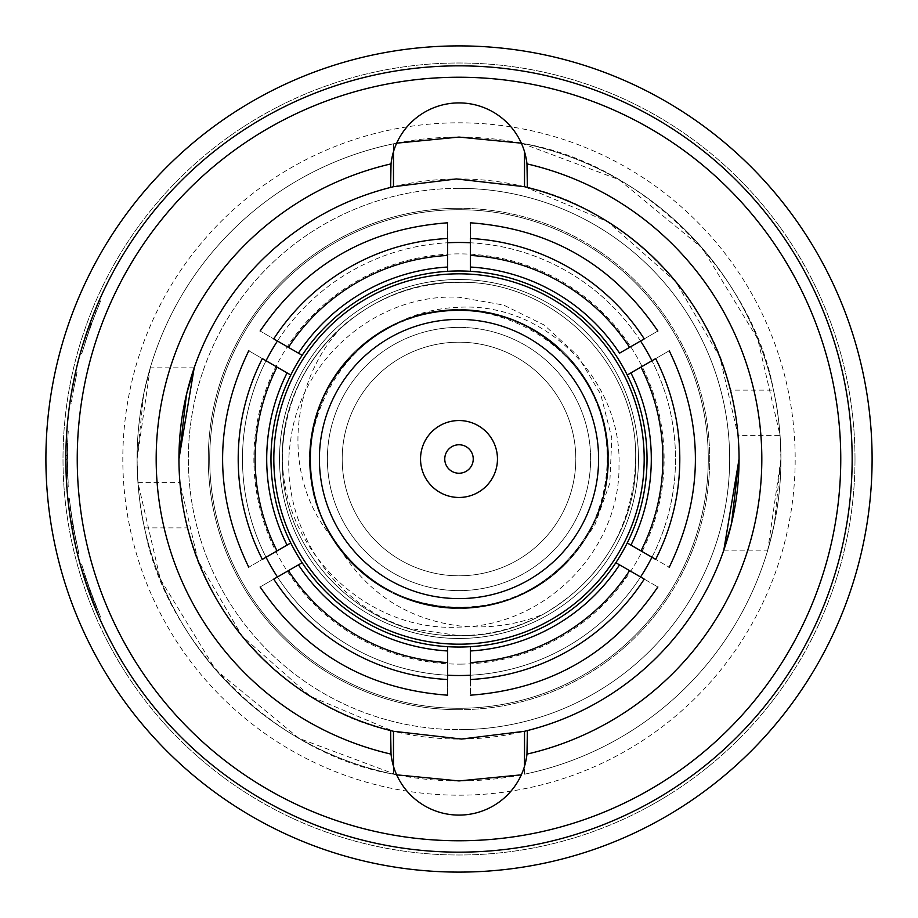 <?xml version="1.0" encoding="UTF-8"?>
<svg xmlns="http://www.w3.org/2000/svg" width="918" height="918" viewBox="0 0 918 918"><rect width="100%" height="100%" fill="white"/><g stroke="black" fill="none" stroke-linecap="round" stroke-linejoin="round"><path stroke-width="0.69" stroke-dasharray="4.59 3.44" d="M179.056 466.918L178.941 459A280.059 280.059 0 0 0 459 739.059A280.059 280.059 0 0 0 739.059 459A280.059 280.059 0 0 0 459 178.941A280.059 280.059 0 0 0 178.941 459C179.561 486.724 182.418 509.685 187.547 527.861C208.466 623.23 297.857 711.53 393.478 731.279L310.376 696.36L242.065 636.117L198.036 560.623L179.939 482.593L179.389 474.813M459 840.762A381.762 381.762 0 0 0 840.762 459A381.762 381.762 0 0 0 459 77.238A381.762 381.762 0 0 0 77.238 459A381.762 381.762 0 0 0 459 840.762M459 852.156A393.156 393.156 0 0 0 852.156 459A393.156 393.156 0 0 0 459 65.844A393.156 393.156 0 0 0 65.844 459A393.156 393.156 0 0 0 459 852.156A393.156 393.156 0 0 0 852.156 459A393.156 393.156 0 0 0 459 65.844A393.156 393.156 0 0 0 65.844 459A393.156 393.156 0 0 0 459 852.156A393.156 393.156 0 0 1 65.844 459A393.156 393.156 0 0 1 459 65.844A393.156 393.156 0 0 0 65.844 459A393.156 393.156 0 0 0 459 852.156A393.156 393.156 0 0 1 65.844 459A393.156 393.156 0 0 1 459 65.844A393.156 393.156 0 0 1 852.156 459A393.156 393.156 0 0 1 459 852.156A393.156 393.156 0 0 0 852.156 459A393.156 393.156 0 0 0 459 65.844A393.156 393.156 0 0 0 65.844 459A393.156 393.156 0 0 0 459 852.156A393.156 393.156 0 0 0 852.156 459A393.156 393.156 0 0 0 459 65.844M780.931 459L767.758 550.169L774.413 523.478L780.931 459L780.07 435.407L738.061 435.407L719.964 357.377L675.935 281.883L607.624 221.64L524.522 186.721C620.143 206.47 709.534 294.77 730.453 390.139L773.484 390.139C777.925 408.43 780.403 431.38 780.931 459M730.453 390.139C735.582 408.315 738.439 431.276 739.059 459L738.944 451.082M738.611 443.187L738.061 435.407M393.478 731.279L393.478 774.195C276.616 754.539 165.412 644.505 144.516 527.861C140.075 509.57 137.597 486.62 137.069 459L150.242 367.831L143.587 394.522L137.069 459L137.929 482.593L179.939 482.593M527.38 187.421L527.38 171.253A68.38 68.38 0 0 0 393.478 151.722A68.38 68.38 0 0 0 390.666 168.923M524.522 731.279L524.522 774.195A321.931 321.931 0 0 0 524.522 143.805C641.384 163.461 752.588 273.495 773.484 390.139M524.522 151.722L524.522 186.721M393.478 186.721L393.478 143.805A321.931 321.931 0 0 0 393.478 774.195L393.478 766.278A68.38 68.38 0 0 0 524.522 766.278L524.522 774.195L521.332 774.838M396.668 774.838L299.084 738.405L215.604 669.704L160.283 579.04L137.929 482.593M144.516 527.861L187.547 527.861M393.478 151.722L393.478 143.805L396.668 143.162M459 780.931A321.931 321.931 0 0 1 137.069 459A321.931 321.931 0 0 1 459 137.069A321.931 321.931 0 0 1 780.931 459A321.931 321.931 0 0 1 459 780.931M521.332 143.162L618.916 179.595L702.396 248.296L757.717 338.96L780.07 435.407M527.38 746.747L527.38 730.579M524.522 766.278A68.38 68.38 0 0 0 527.334 749.077M390.62 730.579L390.62 746.747A68.38 68.38 0 0 0 393.478 766.278M96.597 306.555L83.458 342.621L84.846 343.057L91.272 324.031L100.567 301.001L90.595 325.89L81.691 353.763L91.123 324.456L100.119 302.033L90.928 325.006L84.846 343.057M90.113 327.244L84.858 342.999L96.195 311.328L90.113 327.244L88.748 326.762L83.481 342.575L84.858 342.999L83.481 342.575L83.802 341.53M83.963 341.037L84.559 339.155M88.576 327.256L88.931 326.246M89.734 324.031L90.297 322.505M90.974 320.692L94.003 312.877M98.628 301.815L89.241 325.397L80.589 352.34M80.991 350.928L81.725 348.392M84.754 338.535L88.679 326.957M91.123 324.456L89.757 323.962L91.02 320.589M92.121 317.685L91.479 319.372M93.085 315.184L96.069 307.817M75.609 371.928L77.02 372.249L75.609 371.928L70.961 395.75L72.396 395.979L77.02 372.249L73.061 392.032L71.627 391.791L73.061 392.032A391.711 391.711 0 0 0 71.294 403.117A391.711 391.711 0 0 1 72.396 395.979M69.86 402.91L71.294 403.117L69.86 402.91A393.156 393.156 0 0 1 70.961 395.75M66.853 487.114L68.288 487.01L66.853 487.114A393.156 393.156 0 0 1 66.853 430.886L68.288 430.99A391.711 391.711 0 0 0 68.288 487.01L67.301 455.638A391.711 391.711 0 0 1 67.565 444.427L67.657 475.822A391.711 391.711 0 0 1 68.288 430.99L66.853 430.886A393.156 393.156 0 0 0 66.211 475.88L67.657 475.822M66.28 477.544L66.073 472.38M67.301 455.638L65.855 455.626A393.156 393.156 0 0 1 66.119 444.369L66.211 475.88M68.54 504.969L74.886 542.836L76.297 542.527L72.522 522.801L69.252 498.187L72.843 524.752L78.833 553.393L72.591 523.249L69.366 499.3L72.694 523.822L76.297 542.527M73.096 526.175L76.286 542.469L70.537 509.329L73.096 526.175L71.661 526.416L74.874 542.779L76.286 542.469L74.874 542.779L74.645 541.712M74.53 541.207L74.128 539.268M71.753 526.932L71.57 525.888M71.179 523.558L70.915 521.952M70.606 520.036L69.401 511.751M69.252 498.187L67.817 498.336L71.42 524.993L77.169 552.705M76.825 551.27L76.217 548.7M73.991 538.636L71.707 526.622M72.591 523.249L71.168 523.49L70.594 519.932M69.734 514.206L68.701 506.334M81.828 569.963L94.783 607.05M83.481 575.425L84.858 575.001L96.195 606.672L89.941 590.263L82 565.316L80.6 565.706L83.148 574.347A393.156 393.156 0 0 0 97.446 613.442L98.777 612.88A391.711 391.711 0 0 1 87.325 582.655L100.567 616.999L89.895 590.148L88.576 590.744L87.382 587.348M82 565.316L84.525 573.922A391.711 391.711 0 0 0 98.777 612.88L97.446 613.442A393.156 393.156 0 0 1 85.948 583.114L85.707 582.402M84.8 579.602L99.052 617.148M97.48 613.511L97.205 612.88M87.726 588.335L87.164 586.705M85.477 581.679L84.433 578.489M82.792 573.188L82.54 572.35M390.62 171.253L390.62 187.421M459 872.1A413.1 413.1 0 0 1 45.9 459A413.1 413.1 0 0 1 459 45.9A413.1 413.1 0 0 1 872.1 459A413.1 413.1 0 0 1 459 872.1A413.1 413.1 0 0 0 872.1 459A413.1 413.1 0 0 0 459 45.9A413.1 413.1 0 0 1 872.1 459A413.1 413.1 0 0 1 459 872.1A413.1 413.1 0 0 1 45.9 459A413.1 413.1 0 0 1 459 45.9A413.1 413.1 0 0 0 45.9 459A413.1 413.1 0 0 0 459 872.1M88.553 590.699L89.918 590.217M94.852 607.211L96.195 606.672M88.576 590.744L89.941 590.263M83.813 576.504L85.19 576.068M83.148 574.347L84.525 573.922M85.948 583.114L87.325 582.655M84.559 578.868L85.936 578.42M89.631 593.671L90.985 593.177M99.247 617.573L100.567 616.999M96.585 611.411L97.916 610.849M89.895 590.148L84.858 575.001M80.302 564.627L81.691 564.237M69.252 510.637L70.686 510.442M71.26 524.063L72.694 523.822M71.088 523.042L72.522 522.801M71.42 524.993L72.843 524.752M77.433 553.738L78.833 553.393M67.932 499.449L69.366 499.3M73.142 526.45L71.719 526.691L70.904 521.849M70.537 509.329L69.102 509.513L71.661 526.416M70.479 519.198L70.124 516.868M69.504 512.531L69.102 509.513M74.599 541.528L74.473 540.909M65.844 459.505L67.289 459.505M66.119 444.369L67.565 444.427M94.428 311.833L95.77 312.372M89.562 324.502L90.928 325.006M89.918 323.538L91.272 324.031M99.247 300.427L100.567 301.001M89.241 325.397L90.595 325.89M80.302 353.373L81.691 353.763M98.788 301.448L100.119 302.033M90.021 327.508L88.656 327.026L90.331 322.402M96.195 311.328L94.852 310.789L88.748 326.762M93.716 313.612L94.852 310.789M83.859 341.358L84.043 340.75M459 638.48A179.48 179.48 0 0 1 279.52 459A179.48 179.48 0 0 1 459 279.52A179.48 179.48 0 0 1 638.48 459A179.48 179.48 0 0 1 459 638.48A179.48 179.48 0 0 1 279.52 459A179.48 179.48 0 0 1 459 279.52A179.48 179.48 0 0 1 638.48 459A179.48 179.48 0 0 1 459 638.48M543.433 614.153C602.346 579.407 633.076 527.689 635.635 459C638.113 364.675 553.324 279.887 459 282.365C553.324 279.887 638.113 364.675 635.635 459C638.113 553.324 553.324 638.113 459 635.635C553.324 638.113 638.113 553.324 635.635 459C638.113 364.675 553.324 279.887 459 282.365C364.675 279.887 279.887 364.675 282.365 459C279.887 553.324 364.675 638.113 459 635.635C553.324 638.113 638.113 553.324 635.635 459C638.113 364.675 553.324 279.887 459 282.365C364.675 279.887 279.887 364.675 282.365 459C279.887 553.324 364.675 638.113 459 635.635C553.324 638.113 638.113 553.324 635.635 459C638.113 364.675 553.324 279.887 459 282.365C364.675 279.887 279.887 364.675 282.365 459C279.887 553.324 364.675 638.113 459 635.635C553.324 638.113 638.113 553.324 635.635 459C638.113 364.675 553.324 279.887 459 282.365C364.675 279.887 279.887 364.675 282.365 459C279.887 553.324 364.675 638.113 459 635.635C553.324 638.113 638.113 553.324 635.635 459C638.113 364.675 553.324 279.887 459 282.365C364.675 279.887 279.887 364.675 282.365 459C279.887 553.324 364.675 638.113 459 635.635C553.324 638.113 638.113 553.324 635.635 459C638.113 364.675 553.324 279.887 459 282.365C364.675 279.887 279.887 364.675 282.365 459C279.887 553.324 364.675 638.113 459 635.635C488.938 635.52 517.086 628.36 543.433 614.153C516.295 625.078 488.146 628.991 459 625.881C409.003 619.329 370.161 594.956 342.483 552.785A149.565 149.565 0 0 1 459 309.435A149.565 149.565 0 0 1 608.565 459A149.565 149.565 0 0 1 459 608.565A149.565 149.565 0 0 1 309.435 459A149.565 149.565 0 0 1 459 309.435A149.565 149.565 0 0 1 608.565 459A149.565 149.565 0 0 1 330.423 535.423A149.565 149.565 0 0 1 459 309.435A149.565 149.565 0 0 1 567.37 562.091L594.531 525.899L609.781 483.304L611.813 438.115L600.705 394.281L577.491 355.541L544.156 325.006L503.58 305.04L459 297.26C377.023 292.945 300.484 359.145 290.696 440.112C277.603 520.931 331.306 604.744 409.003 628.405L459 635.635L409.003 628.405M399.227 321.885C418.195 312.866 438.127 308 459 307.278C544.948 302.16 622.14 380.167 618.984 465.472C620.224 551.075 544.167 626.615 459 627.097C362.587 632.502 276.249 543.628 282.778 446.951C286.806 398.63 306.853 358.272 342.907 325.867C289.698 380.867 281.413 475.122 330.423 535.423L334.863 540.794C289.411 475.272 309.768 377 377.206 334.863L399.227 321.885M459 608.565A149.565 149.565 0 0 1 309.435 459A149.565 149.565 0 0 1 459 309.435A149.565 149.565 0 0 1 608.565 459A149.565 149.565 0 0 1 342.483 552.785L338.914 546.635C384.378 612.157 483.556 627.499 546.635 579.086L567.37 562.091A149.565 149.565 0 0 1 459 608.565M459 709.706A250.706 250.706 0 0 1 208.294 460.618A250.706 250.706 0 0 1 459 208.294A250.706 250.706 0 0 0 208.294 459A250.706 250.706 0 0 0 459 709.706A250.706 250.706 0 0 0 709.706 459A250.706 250.706 0 0 0 459 208.294A250.706 250.706 0 0 1 709.706 457.382A250.706 250.706 0 0 1 459 709.706M855.002 459A396.002 396.002 0 0 1 459 855.002A396.002 396.002 0 0 1 62.998 459A396.002 396.002 0 0 1 459 62.998A396.002 396.002 0 0 1 855.002 459A396.002 396.002 0 0 1 459 855.002A396.002 396.002 0 0 1 62.998 459A396.002 396.002 0 0 1 459 62.998A396.002 396.002 0 0 1 855.002 459M459 188.351A270.649 270.649 0 0 0 188.351 459A270.649 270.649 0 0 0 459 729.649A270.649 270.649 0 0 1 188.351 459A270.649 270.649 0 0 1 459 188.351A270.649 270.649 0 0 1 729.649 459A270.649 270.649 0 0 1 459 729.649A270.649 270.649 0 0 0 729.649 459A270.649 270.649 0 0 0 459 188.351M282.778 446.951C286.967 356.505 369.128 280.483 459 282.365C415.315 282.813 376.621 297.317 342.907 325.867M630.941 372.892L655.659 358.617C673.64 348.232 673.64 348.232 655.659 358.617A220.79 220.79 0 0 1 655.659 559.383C673.64 569.768 673.64 569.768 655.659 559.383L630.941 545.108M619.547 353.155L644.264 338.88A220.79 220.79 0 0 0 470.395 238.496C470.395 217.738 470.395 217.738 470.395 238.496L470.395 267.035M459 420.536A38.464 38.464 0 0 1 497.464 459A38.464 38.464 0 0 1 459 497.464A38.464 38.464 0 0 1 420.536 459A38.464 38.464 0 0 1 459 420.536M459 598.605A139.605 139.605 0 0 1 319.395 459A139.605 139.605 0 0 1 459 319.395A139.605 139.605 0 0 1 598.605 459A139.605 139.605 0 0 1 459 598.605M459 273.816A185.184 185.184 0 0 1 644.184 459A185.184 185.184 0 0 1 459 644.184A185.184 185.184 0 0 1 273.816 459A185.184 185.184 0 0 1 459 273.816M459 647.029A188.029 188.029 0 0 1 270.971 459A188.029 188.029 0 0 1 459 270.971A188.029 188.029 0 0 1 647.029 459A188.029 188.029 0 0 1 459 647.029M470.395 675.223A216.522 216.522 0 0 0 640.557 576.974L644.264 579.12C662.245 589.505 662.245 589.505 644.264 579.12A220.79 220.79 0 0 1 470.395 679.504C470.395 700.262 470.395 700.262 470.395 679.504L470.395 650.965M447.605 650.965L447.605 675.223A216.522 216.522 0 0 1 277.443 576.974L298.453 564.845M644.264 338.88C662.245 328.495 662.245 328.495 644.264 338.88M447.605 242.777L447.605 238.496A220.79 220.79 0 0 0 273.736 338.88C255.755 328.495 255.755 328.495 273.736 338.88L277.443 341.026A216.522 216.522 0 0 1 447.605 242.777L447.605 267.035M447.605 238.496C447.605 217.738 447.605 217.738 447.605 238.496M287.059 545.108L266.048 557.237A216.522 216.522 0 0 1 266.048 360.763L287.059 372.892M266.048 360.763L262.341 358.617A220.79 220.79 0 0 0 262.341 559.383C244.36 569.768 244.36 569.768 262.341 559.383L266.048 557.237M298.453 353.155L277.443 341.026M262.341 358.617C244.36 348.232 244.36 348.232 262.341 358.617M651.952 557.237A216.522 216.522 0 0 0 651.952 360.763M640.557 341.026A216.522 216.522 0 0 0 470.395 242.777M277.443 576.974L273.736 579.12A220.79 220.79 0 0 0 447.605 679.504L447.605 675.223M459 675.522A216.522 216.522 0 0 1 242.478 459A216.522 216.522 0 0 1 459 242.478A216.522 216.522 0 0 1 675.522 459A216.522 216.522 0 0 1 459 675.522M447.605 679.504C447.605 700.262 447.605 700.262 447.605 679.504M273.736 579.12C255.755 589.505 255.755 589.505 273.736 579.12M619.547 564.845L640.557 576.974M459 708.283A249.283 249.283 0 0 0 708.283 459A249.283 249.283 0 0 0 459 209.717A249.283 249.283 0 0 0 209.717 459A249.283 249.283 0 0 0 459 708.283A249.283 249.283 0 0 1 209.717 459A249.283 249.283 0 0 1 459 209.717A249.283 249.283 0 0 1 708.283 459A249.283 249.283 0 0 1 459 708.283M459 342.196A116.804 116.804 0 0 0 342.196 459A116.804 116.804 0 0 0 459 575.804A116.804 116.804 0 0 0 575.804 459A116.804 116.804 0 0 0 459 342.196A116.804 116.804 0 0 0 342.196 459A116.804 116.804 0 0 0 459 575.804A116.804 116.804 0 0 0 575.804 459A116.804 116.804 0 0 0 459 342.196M459 327.382A131.618 131.618 0 0 1 590.618 459A131.618 131.618 0 0 1 459 590.618A131.618 131.618 0 0 1 327.382 459A131.618 131.618 0 0 1 459 327.382A131.618 131.618 0 0 0 327.382 459A131.618 131.618 0 0 0 459 590.618A131.618 131.618 0 0 0 590.618 459A131.618 131.618 0 0 0 459 327.382M546.635 579.086C618.973 530.053 628.589 414.007 564.122 353.878C509.456 296.273 408.544 296.273 353.878 353.878C296.273 408.544 296.273 509.456 353.878 564.122C383.185 592.489 418.218 607.005 459 607.659C538.384 609.736 609.736 538.384 607.659 459C607.005 418.218 592.489 383.185 564.122 353.878C509.456 296.273 408.544 296.273 353.878 353.878C296.273 408.544 296.273 509.456 353.878 564.122C383.185 592.489 418.218 607.005 459 607.659C538.384 609.736 609.736 538.384 607.659 459C609.736 379.616 538.384 308.264 459 310.341C418.218 310.995 383.185 325.511 353.878 353.878C296.273 408.544 296.273 509.456 353.878 564.122C408.544 621.727 509.456 621.727 564.122 564.122C621.727 509.456 621.727 408.544 564.122 353.878C509.456 296.273 408.544 296.273 353.878 353.878C296.273 408.544 296.273 509.456 353.878 564.122C383.185 592.489 418.218 607.005 459 607.659C538.384 609.736 609.736 538.384 607.659 459C609.736 379.616 538.384 308.264 459 310.341C345.57 305.109 267.563 448.191 334.863 540.794M338.914 546.635C387.947 618.973 503.993 628.589 564.122 564.122C621.727 509.456 621.727 408.544 564.122 353.878C534.815 325.511 499.782 310.995 459 310.341C379.616 308.264 308.264 379.616 310.341 459C308.264 538.384 379.616 609.736 459 607.659C538.384 609.736 609.736 538.384 607.659 459C607.005 418.218 592.489 383.185 564.122 353.878C509.456 296.273 408.544 296.273 353.878 353.878C296.273 408.544 296.273 509.456 353.878 564.122C383.185 592.489 418.218 607.005 459 607.659C538.384 609.736 609.736 538.384 607.659 459C609.736 379.616 538.384 308.264 459 310.341C379.616 308.264 308.264 379.616 310.341 459C308.264 538.384 379.616 609.736 459 607.659C499.782 607.005 534.815 592.489 564.122 564.122C621.727 509.456 621.727 408.544 564.122 353.878C534.815 325.511 499.782 310.995 459 310.341C379.616 308.264 308.264 379.616 310.341 459C308.264 538.384 379.616 609.736 459 607.659C538.384 609.736 609.736 538.384 607.659 459C612.891 345.57 469.809 267.563 377.206 334.863M459 795.183A336.183 336.183 0 0 0 795.183 459A336.183 336.183 0 0 0 459 122.817A336.183 336.183 0 0 0 122.817 459A336.183 336.183 0 0 0 459 795.183M461.651 664.104A205.127 205.127 0 0 1 253.896 461.651A205.127 205.127 0 0 1 456.349 253.896A205.127 205.127 0 0 1 664.104 456.349A205.127 205.127 0 0 1 461.651 664.104M455.753 208.317A250.706 250.706 0 0 1 709.706 457.382A250.706 250.706 0 0 1 462.247 709.683M723.797 550.169L767.758 550.169M194.203 367.831L150.242 367.831"/><path stroke-width="1.38" d="M390.62 730.579L391.022 754.114A302.848 302.848 0 0 1 391.022 163.886L390.62 187.421A280.059 280.059 0 0 0 178.941 459L186.48 394.488L194.203 367.831L178.941 459A280.059 280.059 0 0 0 393.478 731.279L461.547 739.047L524.522 731.279A280.059 280.059 0 0 0 739.059 459L731.52 523.512L723.797 550.169L739.059 459A280.059 280.059 0 0 0 527.38 187.421L526.978 163.886A302.848 302.848 0 0 1 526.978 754.114L527.38 730.579M840.762 459A381.762 381.762 0 0 0 459 77.238A381.762 381.762 0 0 0 77.238 459A381.762 381.762 0 0 0 459 840.762A381.762 381.762 0 0 0 840.762 459M852.156 459A393.156 393.156 0 0 0 459 65.844A393.156 393.156 0 0 0 65.844 459A393.156 393.156 0 0 0 459 852.156A393.156 393.156 0 0 0 852.156 459M738.944 451.082L738.611 443.187M179.056 466.918L179.389 474.813M521.332 774.838L459 780.931L396.668 774.838M393.478 731.279L393.478 766.278M396.668 143.162L459 137.069L521.332 143.162M527.38 187.421A280.059 280.059 0 0 0 524.522 186.721L456.453 178.953L393.478 186.721L393.478 151.722M527.334 749.077A68.38 68.38 0 0 0 527.38 746.747M391.022 754.114A68.38 68.38 0 0 0 526.978 754.114M524.522 731.279L524.522 766.278M83.458 342.621L83.859 341.358M84.559 339.155L88.576 327.256M88.931 326.246L89.734 324.031M90.297 322.505L90.974 320.692M94.003 312.877L98.628 301.815M80.589 352.34L80.991 350.928M81.725 348.392L84.754 338.535M88.679 326.957L89.757 323.962M91.02 320.589L90.331 322.402M91.479 319.372L93.085 315.184M96.069 307.817L96.597 306.555M69.86 402.91A393.156 393.156 0 0 1 71.627 391.791L75.609 371.928M66.853 487.114L66.28 477.544M66.073 472.38L65.855 455.626M74.886 542.836L74.599 541.528M74.128 539.268L71.753 526.932M71.57 525.888L71.179 523.558M70.915 521.952L70.606 520.036M69.401 511.751L67.817 498.336M77.169 552.705L76.825 551.27M76.217 548.7L73.991 538.636M71.707 526.622L71.168 523.49M70.594 519.932L70.468 519.14M70.399 518.647L69.734 514.206M68.701 506.334L68.54 504.969M94.852 607.211L88.576 590.744M87.382 587.348L80.6 565.706M85.707 582.402L84.8 579.602M99.052 617.148L97.48 613.511M97.205 612.88L87.726 588.335M87.164 586.705L86.9 585.936M86.705 585.374L85.477 581.679M84.433 578.489L82.792 573.188M82.54 572.35L81.828 569.963M526.978 163.886A68.38 68.38 0 0 0 391.022 163.886M393.478 186.721A280.059 280.059 0 0 0 390.62 187.421M524.522 186.721L524.522 151.722M390.666 168.923A68.38 68.38 0 0 0 390.62 171.253M459 872.1A413.1 413.1 0 0 0 872.1 459A413.1 413.1 0 0 0 459 45.9A413.1 413.1 0 0 0 45.9 459A413.1 413.1 0 0 0 459 872.1M70.904 521.849L70.479 519.198M70.124 516.868L69.504 512.531M74.473 540.909L71.719 526.691M92.121 317.685L93.716 313.612M84.043 340.75L88.656 327.026M287.059 545.108L277.018 550.903A203.876 203.876 0 0 1 277.018 367.097L290.765 375.026A188.029 188.029 0 0 1 302.16 355.289L298.453 353.155L302.16 355.289A188.029 188.029 0 0 1 447.605 271.315L447.605 267.035L447.605 271.315A188.029 188.029 0 0 1 470.395 271.315L470.395 267.035L470.395 271.315A188.029 188.029 0 0 1 627.235 375.026L630.941 372.892L627.235 375.026A188.029 188.029 0 0 1 627.235 542.974L630.941 545.108L627.235 542.974A188.029 188.029 0 0 1 615.84 562.711L619.547 564.845L615.84 562.711A188.029 188.029 0 0 1 470.395 646.685L470.395 650.965L470.395 646.685A188.029 188.029 0 0 1 447.605 646.685L447.605 650.965L447.605 646.685A188.029 188.029 0 0 1 290.765 542.974L287.059 545.108L290.765 542.974A188.029 188.029 0 0 1 290.765 375.026L287.059 372.892A192.298 192.298 0 0 0 287.059 545.108M640.982 550.903L630.941 545.108A192.298 192.298 0 0 0 630.941 372.892L655.659 358.617C673.64 348.232 673.64 348.232 655.659 358.617A220.79 220.79 0 0 1 655.659 559.383C673.64 569.768 673.64 569.768 655.659 559.383L640.982 550.903A203.876 203.876 0 0 0 640.982 367.097M669.05 567.117L669.245 567.221C704.106 495.077 704.106 422.923 669.245 350.779M629.587 347.36L644.264 338.88C662.245 328.495 662.245 328.495 644.264 338.88A220.79 220.79 0 0 0 470.395 238.496C470.395 217.738 470.395 217.738 470.395 238.496L470.395 255.445A203.876 203.876 0 0 1 629.587 347.36L619.547 353.155A192.298 192.298 0 0 0 470.395 267.035L470.395 255.445M657.277 331.364L657.85 331.031C612.799 264.763 550.318 228.697 470.395 222.81L470.395 223.476M459 473.24A14.24 14.24 0 0 1 444.76 459A14.24 14.24 0 0 1 459 444.76A14.24 14.24 0 0 1 473.24 459A14.24 14.24 0 0 1 459 473.24M459 497.464A38.464 38.464 0 0 1 420.536 459A38.464 38.464 0 0 1 459 420.536A38.464 38.464 0 0 1 497.464 459A38.464 38.464 0 0 1 459 497.464M459 598.605A139.605 139.605 0 0 0 598.605 459A139.605 139.605 0 0 0 459 319.395A139.605 139.605 0 0 0 319.395 459A139.605 139.605 0 0 0 459 598.605M459 644.184A185.184 185.184 0 0 1 273.816 459A185.184 185.184 0 0 1 459 273.816A185.184 185.184 0 0 1 644.184 459A185.184 185.184 0 0 1 459 644.184M470.395 662.555L470.395 650.965A192.298 192.298 0 0 0 619.547 564.845L629.587 570.64A203.876 203.876 0 0 1 470.395 662.555L470.395 679.504C470.395 700.262 470.395 700.262 470.395 679.504A220.79 220.79 0 0 0 644.264 579.12C662.245 589.505 662.245 589.505 644.264 579.12L629.587 570.64M470.395 675.223A216.522 216.522 0 0 1 447.605 675.223M640.557 341.026A216.522 216.522 0 0 1 651.952 360.763M447.605 255.445L447.605 267.035A192.298 192.298 0 0 0 298.453 353.155L273.736 338.88C255.755 328.495 255.755 328.495 273.736 338.88A220.79 220.79 0 0 1 447.605 238.496C447.605 217.738 447.605 217.738 447.605 238.496L447.605 255.445A203.876 203.876 0 0 0 288.413 347.36M298.453 564.845L302.16 562.711L298.453 564.845A192.298 192.298 0 0 0 447.605 650.965L447.605 662.555A203.876 203.876 0 0 1 288.413 570.64L298.453 564.845M277.443 576.974A216.522 216.522 0 0 1 266.048 557.237M277.018 367.097L262.341 358.617C244.36 348.232 244.36 348.232 262.341 358.617A220.79 220.79 0 0 0 262.341 559.383C244.36 569.768 244.36 569.768 262.341 559.383L277.018 550.903M266.048 360.763A216.522 216.522 0 0 1 277.443 341.026M248.95 350.883L248.755 350.779C213.894 422.923 213.894 495.077 248.755 567.221M447.605 242.777A216.522 216.522 0 0 1 470.395 242.777M288.413 570.64L273.736 579.12C255.755 589.505 255.755 589.505 273.736 579.12A220.79 220.79 0 0 0 447.605 679.504C447.605 700.262 447.605 700.262 447.605 679.504L447.605 662.555M260.15 586.969C305.201 653.237 367.682 689.303 447.605 695.19L447.605 694.524M651.952 557.237A216.522 216.522 0 0 1 640.557 576.974M470.395 695.19C550.318 689.303 612.799 653.237 657.85 586.969M260.15 331.031C305.201 264.763 367.682 228.697 447.605 222.81"/></g></svg>
